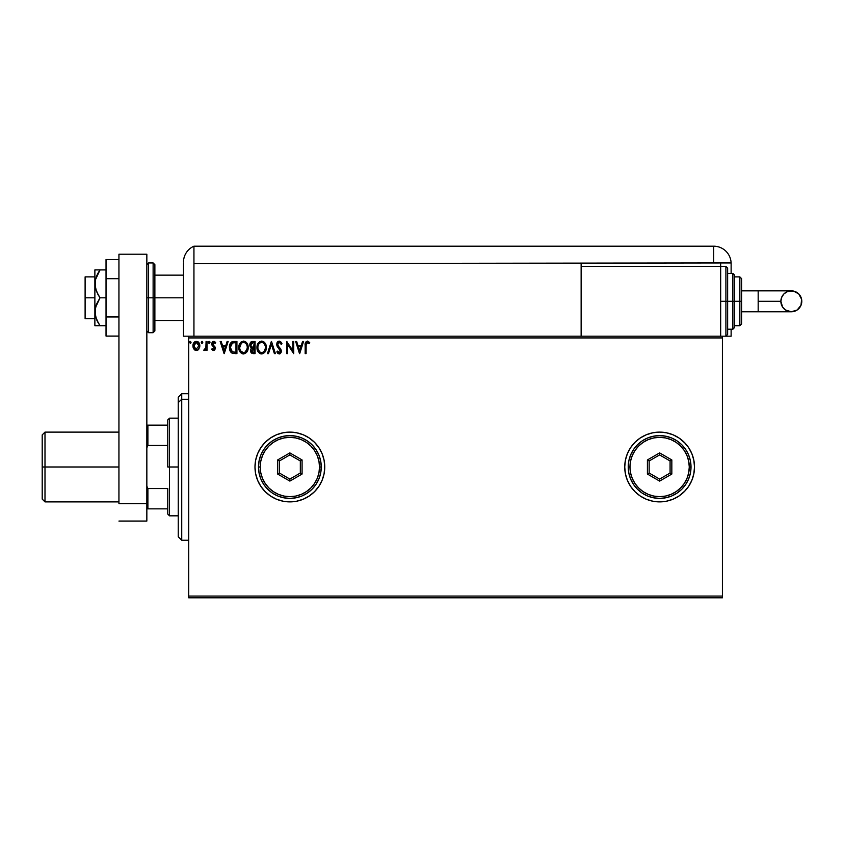 <?xml version="1.0" encoding="UTF-8"?>
<svg xmlns="http://www.w3.org/2000/svg" width="844" height="844" viewBox="0 0 844 844"><rect width="100%" height="100%" fill="white"/><g stroke="black" fill="none" stroke-linecap="round" stroke-linejoin="round"><path stroke-width="1.27" d="M624.739 466.996A34.878 34.878 0 0 1 659.618 432.117A34.878 34.878 0 0 1 694.506 466.996L693.831 460.191L691.848 453.65L688.63 447.615L684.284 442.33L678.998 437.994L672.974 434.776L666.422 432.782L659.618 432.117L652.813 432.782L646.272 434.776L640.237 437.994L634.952 442.33L630.616 447.615L627.398 453.65L625.404 460.191L624.739 466.996L625.404 473.8L627.398 480.352L630.616 486.376L634.952 491.662L640.237 495.998L646.272 499.226L652.813 501.209L659.618 501.885L666.422 501.209L672.974 499.226L678.998 495.998L684.284 491.662L688.63 486.376L691.848 480.352L693.831 473.8L694.506 466.996A34.878 34.878 0 0 1 659.618 501.885A34.878 34.878 0 0 1 624.739 466.996A34.878 34.878 0 0 0 659.607 501.885M659.639 501.885A34.878 34.878 0 0 0 666.401 501.22M666.443 501.209A34.878 34.878 0 0 0 688.609 486.397M688.641 486.366A34.878 34.878 0 0 0 691.837 480.384M691.858 480.31A34.878 34.878 0 0 0 693.831 473.832M693.842 473.769A34.878 34.878 0 0 0 694.506 467.038M254.983 467.038A34.878 34.878 0 0 0 255.648 473.758M255.658 473.843A34.878 34.878 0 0 0 260.849 486.355L265.195 491.662L270.491 495.998L276.516 499.226L283.056 501.209L289.861 501.885A34.878 34.878 0 0 0 324.75 466.996A34.878 34.878 0 0 1 289.861 501.885A34.878 34.878 0 0 1 254.983 466.996L255.658 473.8L257.642 480.352L260.859 486.376M260.88 486.408A34.878 34.878 0 0 0 265.195 491.662M265.206 491.672A34.878 34.878 0 0 0 289.851 501.885L296.677 501.209L303.218 499.226L309.242 495.998L314.527 491.662L318.874 486.376L322.091 480.352L324.075 473.8L324.75 466.996L324.075 460.191L322.091 453.65L318.874 447.615L314.527 442.33L309.242 437.994L303.218 434.776L296.677 432.782L289.861 432.117L283.056 432.782L276.516 434.776L270.491 437.994L265.195 442.33L260.859 447.615L257.642 453.65L255.658 460.191L254.983 466.996A34.878 34.878 0 0 1 289.861 432.117A34.878 34.878 0 0 1 324.75 466.996A34.878 34.878 0 0 0 289.861 432.117A34.878 34.878 0 0 0 254.983 466.996M188.708 597.805L722.411 597.805L188.708 597.805L188.708 337.938L722.411 337.938L722.411 596.064L188.708 596.064L188.708 597.805M722.411 336.186L720.67 336.186L722.411 336.186L722.411 597.805L722.411 596.064L188.708 596.064L188.708 336.186L188.708 337.938L722.411 337.938L722.411 336.186L731.126 336.186L731.126 329.213L731.126 336.186L725.903 336.186L725.903 301.308L725.903 336.186L725.903 301.308L720.67 301.308L725.903 301.308L725.903 266.419L727.644 268.17L727.644 334.446L727.644 301.308L725.903 301.308L725.903 266.419L725.903 301.308L727.644 301.308L727.644 334.446L725.903 336.186M581.136 336.186L188.708 336.186L720.67 336.186L720.67 266.419L581.136 266.419L581.136 263.634L581.136 336.186L581.136 266.419L720.67 266.419L720.67 336.186L581.136 336.186M198.91 349.026L199.775 345.059L197.886 341.693L194.858 341.693L193.128 344.278L193.434 348.298L195.618 350.397L198.424 349.616L199.817 345.861C199.849 343.329 198.699 341.799 196.378 341.261C194.057 341.799 192.907 343.329 192.928 345.861L193.846 349.026L196.378 350.503L198.678 349.332M206.084 341.419L207.023 341.419L206.084 341.419L205.862 347.791L203.731 350.197L205.008 350.355L206.084 349.026L206.084 350.344L207.023 350.344L207.023 341.419L207.023 350.344L207.023 341.419L206.084 341.419L205.936 347.485L203.731 350.197L204.448 350.503L206.084 349.026L206.084 350.344L207.023 350.344L206.084 350.344M213.532 350.503L214.893 349.722L215.294 347.802L212.878 344.647L212.73 343.297L213.553 342.39L215.093 343.297L215.631 342.474L213.701 341.261L212.435 341.831L211.738 343.392L212.023 345.217L214.365 347.992L213.68 349.374L212.266 348.466L211.717 349.226L212.488 350.081L213.532 350.503L215.315 348.161L212.656 343.793L213.806 342.358L215.093 343.297L215.631 342.474L213.701 341.261L211.717 343.846L214.376 348.203L213.469 349.405L212.266 348.466L211.717 349.226L213.532 350.503M234.083 341.419L231.509 342.063L230.169 343.719L229.673 349.722L232.163 353.193L236.921 353.625L236.921 341.419L234.083 341.419C230.823 341.862 229.262 343.846 229.399 347.369L232.163 353.193L236.921 353.625L236.921 341.419L236.921 353.625L235.065 353.625M252.63 341.419L255.078 341.419L251.143 341.852L249.761 345.133L250.214 346.768L251.681 348.002L250.552 350.239L251.227 352.824L255.078 353.625L255.078 341.419L255.078 353.625L255.078 341.419L252.63 341.419L249.75 344.89L251.681 348.002L250.531 350.608L253.348 353.625L255.078 353.625L253.348 353.625M268.466 353.625L267.442 353.625L271.357 341.419L267.442 353.625L268.466 353.625L271.43 344.373L274.395 353.625L275.418 353.625L271.504 341.419L275.418 353.625L271.504 341.419L267.442 353.625L268.466 353.625L271.43 344.373L274.395 353.625L275.418 353.625L274.395 353.625M292.794 341.419L292.794 350.503L286.696 341.419L286.696 353.625L287.635 353.625L287.635 344.521L293.733 353.625L293.733 341.419L292.794 341.419L293.733 341.419L292.794 341.419L292.794 350.503L286.696 341.419L286.696 353.625L287.635 353.625L287.635 344.521L293.733 353.625L293.733 341.419L293.533 353.625M306.098 345.512L306.783 342.59L309.221 343.455L309.695 342.516L307.395 341.113L305.401 342.675L305.159 353.625L306.098 353.625L306.098 345.512L307.406 342.358L309.221 343.455L309.695 342.516L307.395 341.113C305.528 341.746 304.789 343.17 305.159 345.386L305.159 353.625L306.098 353.625L306.15 344.088M302.574 341.419L303.597 341.419L299.683 353.625L303.597 341.419L302.574 341.419L301.319 345.333L297.89 345.333L296.634 341.419L295.611 341.419L299.525 353.625L303.597 341.419L302.574 341.419L301.319 345.333L297.89 345.333L296.634 341.419L295.611 341.419L299.525 353.625L295.611 341.419L296.634 341.419M278.71 341.176L277.032 342.727L276.716 344.985L280.408 351.421L279.047 352.676L277.56 351.125L276.832 351.874L277.739 353.256L280.134 353.678L281.368 351.093L280.799 349.078L277.919 345.629L277.876 343.297L279.322 342.358L281.231 344.394L281.991 343.772L280.651 341.641L279.248 341.113L281.991 343.772L279.248 341.113L276.674 344.415L280.43 351.146L279.195 352.686L277.56 351.125L276.832 351.874L279.185 353.942L281.368 351.093L277.613 344.426L279.322 342.358L281.231 344.394L281.991 343.772L281.231 344.394L280.925 343.73M266.345 347.475L264.541 342.432L262.716 341.261L260.543 341.261L257.557 344.31L257.209 349.722L259.604 353.341L262.79 353.773L265.248 351.674L266.345 347.475C266.387 343.993 264.816 341.873 261.629 341.113C258.454 341.904 256.892 344.046 256.956 347.528C256.892 351.051 258.475 353.193 261.703 353.942C264.868 353.108 266.409 350.956 266.345 347.475M248.189 347.475C248.231 343.993 246.659 341.873 243.473 341.113C240.297 341.904 238.736 344.046 238.799 347.528C238.736 351.051 240.318 353.193 243.547 353.942C246.712 353.108 248.252 350.956 248.189 347.475L247.049 343.297L243.747 341.124L240.572 342.464L238.81 346.979L239.928 351.748L242.998 353.91L246.437 352.56L248.125 348.561M227.131 341.419L228.154 341.419L224.24 353.625L228.154 341.419L227.131 341.419L225.875 345.333L222.447 345.333L221.191 341.419L220.168 341.419L224.082 353.625L228.154 341.419L227.131 341.419L225.875 345.333L222.447 345.333L221.191 341.419L220.168 341.419L224.082 353.625L220.168 341.419L221.191 341.419M209.998 342.284L209.207 343.297L209.998 342.284L209.038 341.292L209.945 341.925L208.626 341.609L208.869 343.202L209.998 342.284L209.207 343.297L209.998 342.284L209.207 343.297L208.426 342.284L209.207 343.297L208.426 342.284L209.207 341.261L208.426 342.284L209.301 343.286M202.096 341.271L202.792 342.284L202.011 341.261L202.792 342.284L202.011 341.261L201.231 342.284L201.674 343.202L202.602 342.959L202.792 342.284L202.011 343.297L202.792 342.284L202.011 343.297L201.231 342.284L202.011 343.297L201.231 342.284L202.011 341.261L201.231 342.284L202.011 341.261L202.792 342.284L202.011 343.297L201.231 342.284L202.096 343.286M190.364 341.271L191.05 342.284L190.1 341.292L189.531 342.632L190.86 342.959L191.05 342.284L190.269 343.297L191.05 342.284L190.269 343.297L189.489 342.284L190.269 343.297L189.489 342.284L190.269 341.261L189.489 342.284L190.269 341.261L191.05 342.284L190.269 343.297L189.489 342.284M678.998 437.994L685.085 443.163M685.085 490.839L678.998 495.998M303.218 434.776L296.677 432.782M257.642 453.65L256.924 455.538M296.677 501.209L303.218 499.226M694.506 466.964A34.878 34.878 0 0 0 693.842 460.223M693.831 460.159A34.878 34.878 0 0 0 691.858 453.682M691.837 453.618A34.878 34.878 0 0 0 688.641 447.637M688.609 447.605A34.878 34.878 0 0 0 666.443 432.793M666.401 432.782A34.878 34.878 0 0 0 659.639 432.117M659.607 432.117A34.878 34.878 0 0 0 627.398 453.639M640.237 495.998L646.272 499.226M306.098 353.625L305.159 353.625M305.169 344.795L305.19 344.225M305.19 344.152L305.233 343.561M307.743 341.145L308.693 341.546M309.695 342.516L309.221 343.455L307.29 342.369M309.221 343.455L307.564 342.379M306.203 343.624L306.488 342.907M299.609 350.682L298.291 346.589L300.918 346.589L299.609 350.682L298.291 346.589L300.918 346.589L299.609 350.682M287.635 353.625L286.696 353.625L286.907 341.419M277.623 344.246L278.14 345.998M277.613 344.426L278.077 345.903M280.799 349.078L281.358 351.336M280.524 353.372L281.252 352.075M279.68 353.879L278.984 353.931M276.832 351.874L277.708 351.389M277.56 351.125L279.733 352.56M280.356 351.695L280.398 350.724M280.419 350.935L279.29 348.952M280.43 351.146L278.752 348.403M280.282 350.313L279.786 349.469M277.94 347.506L277.275 346.578M277.022 346.072L276.674 344.405M276.832 343.265L277.697 341.788M278.446 342.643L279.322 342.358M266.324 348.034L266.282 348.561M266.082 349.659L265.923 350.197M265.797 350.555L266.082 349.648M265.543 351.136L264.605 352.549M260.606 353.794L259.994 353.562M258.76 352.623L258.074 351.748M257.177 349.606L257.009 348.646M256.966 346.979L257.103 345.85M257.367 344.816L259.952 341.503M261.904 341.124L262.706 341.261M263.824 341.799L264.889 342.854M265.343 343.519L265.723 344.268M265.828 344.521L266.082 345.301M265.248 351.674L265.554 351.125M261.44 342.369L261.661 342.358C264.204 342.991 265.449 344.7 265.406 347.475L265.354 346.62L265.406 347.475C265.459 350.281 264.214 352.011 261.661 352.686C259.108 352.043 257.842 350.323 257.895 347.538L257.895 347.538C257.831 344.711 259.087 342.991 261.661 342.358L262.99 342.675L261.661 342.358M263.993 343.455L264.562 344.225M264.51 344.13L265.259 346.019M265.354 348.361L264.172 351.357M260.005 352.159L258.095 349.279M261.229 352.655L260.385 352.381M258.095 345.776L258.58 344.468M262.938 352.37L262.104 352.655M264.71 350.545L263.317 352.148M264.921 350.07L265.195 349.226M251.913 353.372L250.911 352.317M250.689 351.737L250.573 351.188M250.805 349.152L251.375 348.277M249.792 344.257L250.14 343.054M250.193 342.949L250.89 342.042M251.079 346.251L250.847 343.972L250.689 344.89L253.063 342.675L254.139 342.675L254.139 347.211L252.166 347.063L253.664 347.211L252.166 347.063L250.742 345.439M252.989 352.37L251.47 350.587L251.554 351.283L253.654 348.466L252.789 348.551L254.139 348.466L254.139 352.381L252.367 352.243M251.776 342.875L252.345 342.717M251.881 351.906L251.554 351.283M253.654 348.466L254.139 352.381L253.158 352.381M247.925 349.659L247.767 350.186M247.64 350.555L247.397 351.104M247.387 351.136L247.092 351.674M242.45 353.794L241.838 353.562M240.614 352.634L239.928 351.748M239.021 349.616L238.852 348.646M238.852 346.441L238.947 345.85M239.211 344.816L239.907 343.339M240.223 342.886L241.089 341.968M243.747 341.124L244.549 341.261M245.667 341.799L246.733 342.854M247.186 343.519L247.556 344.246M247.672 344.521L247.925 345.301M248.104 346.188L248.168 346.926M247.64 350.545L247.925 349.648M239.052 349.722L239.411 350.777M239.939 345.776L239.738 347.538C239.675 344.711 240.93 342.991 243.505 342.358L243.505 342.358C246.047 342.991 247.292 344.7 247.25 347.475C247.303 350.281 246.058 352.011 243.505 352.686L240.624 350.904L243.505 352.686C240.951 352.043 239.685 350.323 239.738 347.538L241.342 343.265L240.424 344.468M243.726 342.369L244.37 342.485M247.25 347.475L247.197 346.62L247.25 347.475M247.102 346.019L247.197 346.599M245.34 343.002L246.406 344.225M244.781 352.37L243.948 352.655M247.197 348.361L245.161 352.148M246.764 350.07L247.039 349.226M232.332 353.267L231.446 352.739M231.72 352.94L230.728 352.011M230.328 351.399L229.842 350.323M229.663 349.701L229.536 349.078M229.42 346.821L233.007 341.503M230.359 351.452L230.834 352.148M232.353 351.885L230.338 347.369L232.459 342.981L235.972 342.675L235.972 352.381L231.931 351.6M230.655 345.196L230.507 345.745M231.214 344.046L231.783 343.402M234.674 352.37L233.988 352.317M230.338 347.369L230.475 345.913L230.338 347.369M230.454 348.751L230.37 348.066M231.14 350.682L230.602 349.416M230.908 344.574L230.475 345.913M224.166 350.682L222.848 346.589L225.475 346.589L224.166 350.682L222.848 346.589L225.475 346.589L224.166 350.682M211.717 349.226L212.266 348.466L213.859 349.289M212.266 348.466L213.469 349.405L214.376 348.203L211.717 343.846L212.255 345.586M213.268 349.374L214.376 348.203L213.215 346.473L214.154 347.39L214.144 348.983M213.553 342.39L215.093 343.297L215.631 342.474L214.281 341.356M213.806 342.358L212.878 344.647L215.157 347.116M212.72 343.318L213.88 345.565M214.893 349.722L214.313 350.292M204.448 350.503L203.731 350.197L204.448 350.503L203.731 350.197L204.902 349.332M205.862 347.791L205.989 347.106M206.073 345.027L206.084 344.415M206.073 345.185L206.063 345.956M198.045 349.954L197.085 350.408M195.608 350.397L194.996 350.144M194.858 350.06L194.331 349.616M193.424 348.287L193.17 347.591M193.139 347.496L192.981 346.694M192.928 345.861L193.772 342.822M195.966 341.292L194.985 341.62M198.182 341.904L199.332 343.476M199.606 347.517L199.806 346.283M194.014 344.668L193.867 345.85L196.378 342.358L198.878 345.85L196.082 349.384L193.867 345.85L194.616 343.329L196.378 342.358L195.407 342.611M195.787 349.31L194.426 348.076M193.867 345.85L193.909 346.462L193.867 345.85M194.014 347.042L193.909 346.451M196.958 342.453L198.034 343.202M253.063 342.675L254.139 342.675L253.664 347.211M246.764 344.911L247.039 345.745M240.624 350.904L239.939 349.279M234.97 342.675L235.972 342.675L235.972 352.381L235.36 352.381M232.058 351.705L231.33 350.967M198.298 343.571L198.741 344.668M181.734 399.296L181.734 393.747L181.734 399.296L188.708 399.296L181.734 399.296L181.734 540.255L181.734 399.296L178.242 402.525L181.734 399.296M178.242 397.229L178.242 402.525L178.242 397.229L181.734 393.747L188.708 393.747M178.242 536.763L178.242 402.525L178.242 536.763L181.734 540.255L188.708 540.255M167.777 425.144L167.777 466.996L169.517 466.996L169.517 418.16L169.517 466.996L178.242 466.996L169.517 466.996L169.517 515.832L169.517 466.996L167.777 466.996L167.777 419.911L167.777 425.144L146.845 425.144L147.89 425.144L147.89 445.421L167.777 445.421L147.89 445.421L147.89 425.144L167.777 425.144M167.777 488.57L167.777 514.091L167.777 488.57L147.89 488.57L146.845 486.176L147.89 488.57L147.89 508.858L167.777 508.858L147.89 508.858L147.89 488.57L167.777 488.57M146.845 447.816L147.89 445.421L146.845 447.816M146.845 508.858L147.89 508.858L146.845 508.858M44.996 466.996L44.996 432.117L44.996 466.996L118.941 466.996L44.996 466.996L44.996 501.885L44.996 466.996L42.2 466.996L44.996 466.996M42.2 434.903L42.2 499.089L42.2 434.903L44.996 432.117L118.941 432.117M85.107 297.816L94.876 297.816L85.107 297.816L85.107 318.747L85.107 276.885L85.107 297.816M153.123 332.705L148.597 332.705L148.597 297.816L148.597 332.705L148.597 297.816L146.845 297.816L153.123 297.816L153.123 332.705L153.123 297.816L153.123 332.705L154.874 330.953L154.874 297.816L183.475 297.816L154.874 297.816L154.874 264.678L154.874 297.816L154.874 264.678L153.123 262.938L148.597 262.938L148.597 297.816L148.597 262.938L148.597 297.816L153.123 297.816L153.123 262.938L153.123 297.816L154.874 297.816L154.874 330.953L154.874 297.816L153.123 297.816L153.123 262.938M146.845 254.213L146.845 521.064L118.941 521.064L146.845 521.064L146.845 503.625L118.941 503.625L118.941 254.213L118.941 503.625L146.845 503.625L146.845 254.213L118.941 254.213L146.845 254.213M118.941 316.954L106.038 316.954L106.038 278.689L118.941 278.689L106.038 278.689L106.038 259.551L118.941 259.551L106.038 259.551L106.038 316.954L118.941 316.954M106.038 336.081L118.941 336.081L106.038 336.081L106.038 316.954L106.038 336.081M95.256 325.721L97.978 325.721L94.876 325.721L94.876 311.774L94.876 325.721L106.038 325.721L100.014 325.721L96.343 319.043L94.876 311.774L96.343 304.494L100.014 297.816L106.038 297.816L100.014 297.816L97.978 294.556L95.266 287.582L95.256 280.176L100.014 269.911L106.038 269.911L96.343 269.911M96.343 276.589L97.978 273.182L95.256 280.176L94.876 283.869L94.876 269.911L94.876 311.774L94.876 283.869L96.353 291.159L100.014 297.816L95.256 308.081L95.256 315.456L97.978 322.45L96.343 319.043M98.759 325.721L100.014 325.721L97.978 322.45L100.014 325.721M96.902 320.33L97.978 322.45M100.014 269.911L97.978 273.182L100.014 269.911L95.266 269.911M188.708 336.186L183.475 336.186L183.475 263.634L183.475 336.186L189.657 336.186M193.941 336.186L193.941 246.195A17.439 17.439 0 0 0 183.475 262.178A17.439 17.439 0 0 1 193.941 246.195L193.941 263.634L193.941 246.195L193.941 263.634L713.686 262.938L713.686 246.195L193.941 246.195L713.686 246.195A17.439 17.439 0 0 1 731.126 263.634L731.126 273.403L731.126 263.634A17.439 17.439 0 0 0 713.686 246.195L713.686 262.938L731.115 262.938L193.941 263.634L193.941 336.186M183.581 260.237L183.517 261.007M183.686 259.477L183.981 257.99M183.507 261.144L183.475 262.178M720.67 266.419L720.67 262.938L720.67 266.419L725.903 266.419M758.176 290.842L791.334 290.842C797.685 291.465 801.178 294.946 801.8 301.308A10.466 10.466 90 0 1 791.334 311.774A10.466 10.466 90 0 1 780.869 301.308L758.176 301.308L758.176 311.774L741.591 311.774L758.176 311.774L758.176 290.842L741.591 290.842L758.176 290.842L758.176 301.308L780.869 301.308L781.671 297.299L783.939 293.902L787.325 291.634L793.381 291.043L798.73 293.902L801.6 299.261L800.998 305.306L797.147 310.012L791.334 311.774L785.521 310.012L782.631 307.121L780.869 301.308A10.466 10.466 90 0 1 791.334 290.842A10.466 10.466 90 0 1 801.8 301.308C801.178 307.659 797.685 311.151 791.334 311.774L758.176 311.774M727.644 329.213L732.877 329.213L732.877 301.308L732.877 329.213L732.877 301.308L727.644 301.308L732.877 301.308L732.877 273.403L734.618 275.144L734.618 327.472L734.618 301.308L732.877 301.308L732.877 273.403L732.877 301.308L734.618 301.308L734.618 326.966M739.85 301.308L739.85 325.721L739.85 301.308L734.618 301.308L739.85 301.308L739.85 276.885L739.85 301.308L741.591 301.308L739.85 301.308M741.591 323.98L741.591 301.308L741.591 323.98L739.85 325.721L734.618 325.721M741.591 278.636L741.591 301.308L741.591 278.636L739.85 276.885L734.618 276.885M734.618 301.308L734.618 275.144L734.618 301.308M727.644 301.308L727.644 268.17L727.644 301.308M258.475 466.996L260.216 466.996A29.645 29.645 0 0 1 289.861 437.35A29.645 29.645 0 0 1 319.517 466.996L321.258 466.996A31.397 31.397 0 0 0 289.861 435.599A31.397 31.397 0 0 0 258.475 466.996A31.397 31.397 0 0 1 289.861 435.599A31.397 31.397 0 0 1 321.258 466.996A31.397 31.397 0 0 1 289.861 498.393A31.397 31.397 0 0 1 258.475 466.996L259.076 473.125L260.859 479.012L263.761 484.445L267.664 489.193L272.422 493.107L277.855 496.008L283.742 497.791L289.861 498.393L295.991 497.791L301.878 496.008L307.311 493.107L312.069 489.193L315.972 484.445L318.874 479.012L320.657 473.125L321.258 466.996L320.657 460.877L318.874 454.979L315.972 449.557L312.069 444.799L307.311 440.895L301.878 437.994L295.991 436.211L289.861 435.599L283.742 436.211L277.855 437.994L272.422 440.895L267.664 444.799L263.761 449.557L260.859 454.979L259.076 460.877L258.475 466.996A31.397 31.397 0 0 0 289.861 498.393A31.397 31.397 0 0 0 321.258 466.996L319.517 466.996L318.948 461.214L317.26 455.654L314.517 450.527L310.835 446.033L306.34 442.34L301.213 439.608L295.653 437.92L289.861 437.35L284.08 437.92L278.52 439.608L273.393 442.34L268.898 446.033L265.216 450.527L262.473 455.654L260.785 461.214L260.216 466.996L260.785 472.788L262.473 478.348L265.216 483.475L268.898 487.969L273.393 491.651L278.52 494.394L284.08 496.082L289.861 496.652L295.653 496.082L301.213 494.394L306.34 491.651L310.835 487.969L314.517 483.475L317.26 478.348L318.948 472.788L319.517 466.996A29.645 29.645 0 0 1 289.861 496.652A29.645 29.645 0 0 1 260.216 466.996L258.475 466.996M277.655 474.043L277.655 459.948L289.861 452.901L302.078 459.948L302.078 474.043L289.861 481.101L277.655 474.043L289.861 481.101L302.078 474.043L300.327 473.041L289.861 479.086L279.406 473.041L279.406 460.961L289.861 454.916L300.327 460.961L300.327 473.041L289.861 479.086L289.861 481.101L289.861 479.086L279.406 473.041L277.655 474.043L279.406 473.041L279.406 460.961L277.655 459.948L277.655 474.043M300.327 473.041L302.078 474.043L302.078 459.948L300.327 460.961L300.327 473.041M300.327 460.961L302.078 459.948L289.861 452.901L289.861 454.916L300.327 460.961M289.861 454.916L289.861 452.901L277.655 459.948L279.406 460.961L289.861 454.916M628.231 466.996L629.972 466.996A29.645 29.645 0 0 1 659.618 437.35A29.645 29.645 0 0 1 689.274 466.996L691.014 466.996A31.397 31.397 0 0 0 659.618 435.599A31.397 31.397 0 0 0 628.231 466.996A31.397 31.397 0 0 1 659.618 435.599A31.397 31.397 0 0 1 691.014 466.996A31.397 31.397 0 0 1 659.618 498.393A31.397 31.397 0 0 1 628.231 466.996L628.833 473.125L630.616 479.012L633.517 484.445L637.42 489.193L642.178 493.107L647.612 496.008L653.499 497.791L659.618 498.393L665.747 497.791L671.634 496.008L677.067 493.107L681.825 489.193L685.729 484.445L688.63 479.012L690.413 473.125L691.014 466.996L690.413 460.877L688.63 454.979L685.729 449.557L681.825 444.799L677.067 440.895L671.634 437.994L665.747 436.211L659.618 435.599L653.499 436.211L647.612 437.994L642.178 440.895L637.42 444.799L633.517 449.557L630.616 454.979L628.833 460.877L628.231 466.996A31.397 31.397 0 0 0 659.618 498.393A31.397 31.397 0 0 0 691.014 466.996L689.274 466.996L688.704 461.214L687.016 455.654L684.273 450.527L680.591 446.033L676.097 442.34L670.969 439.608L665.41 437.92L659.618 437.35L653.836 437.92L648.276 439.608L643.149 442.34L638.655 446.033L634.973 450.527L632.23 455.654L630.542 461.214L629.972 466.996L630.542 472.788L632.23 478.348L634.973 483.475L638.655 487.969L643.149 491.651L648.276 494.394L653.836 496.082L659.618 496.652L665.41 496.082L670.969 494.394L676.097 491.651L680.591 487.969L684.273 483.475L687.016 478.348L688.704 472.788L689.274 466.996A29.645 29.645 0 0 1 659.618 496.652A29.645 29.645 0 0 1 629.972 466.996L628.231 466.996M647.411 474.043L647.411 459.948L659.618 452.901L671.835 459.948L671.835 474.043L659.618 481.101L647.411 474.043L659.618 481.101L671.835 474.043L670.083 473.041L659.618 479.086L649.152 473.041L649.152 460.961L659.618 454.916L670.083 460.961L670.083 473.041L659.618 479.086L659.618 481.101L659.618 479.086L649.152 473.041L647.411 474.043L649.152 473.041L649.152 460.961L647.411 459.948L647.411 474.043M670.083 473.041L671.835 474.043L671.835 459.948L670.083 460.961L670.083 473.041M670.083 460.961L671.835 459.948L659.618 452.901L659.618 454.916L670.083 460.961M659.618 454.916L659.618 452.901L647.411 459.948L649.152 460.961L659.618 454.916M167.777 419.911L169.517 418.16L178.242 418.16M178.242 515.832L169.517 515.832L167.777 514.091M42.2 499.089L44.996 501.885L118.941 501.885M94.876 276.885L85.107 276.885M183.475 275.144L154.874 275.144M183.475 320.488L154.874 320.488M94.876 318.747L85.107 318.747M148.597 262.938L146.845 264.678M148.597 332.705L146.845 330.953M791.334 290.842C784.983 291.465 781.491 294.946 780.869 301.308C781.491 307.659 784.983 311.151 791.334 311.774M732.877 329.213L734.618 327.472M727.644 273.403L732.877 273.403"/></g></svg>
